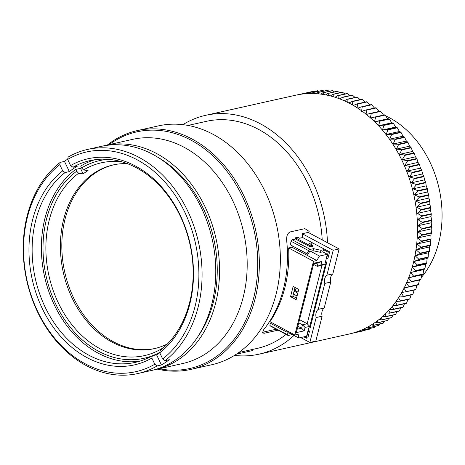 <?xml version="1.0" encoding="UTF-8"?>
<svg xmlns="http://www.w3.org/2000/svg" width="465" height="465" viewBox="0 0 465 465"><rect width="100%" height="100%" fill="white"/><g stroke="black" fill="none" stroke-linecap="round" stroke-linejoin="round"><path stroke-width="0.7" d="M182.896 124.661A122.371 93.744 77.4 0 1 205.611 115.332A122.371 93.744 77.4 0 1 327.488 242.724M293.996 335.445A122.371 93.744 77.4 0 1 258.993 354.179L348.89 334.091A122.371 93.744 -102.6 0 0 413.269 263.335A122.371 93.744 -102.6 0 0 390.094 140.046A122.371 93.744 -102.6 0 0 295.507 95.238L205.611 115.332M413.862 261.504L418.651 259.569L428.096 257.453L427.091 258.546L413.862 261.504L417.285 264.963A122.371 93.744 77.4 0 1 417.169 265.37L426.62 263.26L425.533 264.143L425.022 268.526A122.371 93.744 77.4 0 1 424.894 268.921L423.737 269.601L423.069 274.042L413.623 276.152A122.371 93.744 77.4 0 1 413.472 276.536L422.923 274.426L421.709 274.891L420.883 279.384A122.371 93.744 77.4 0 1 420.715 279.761L406.224 282.97L409.014 286.655A122.371 93.744 77.4 0 1 408.834 287.015L418.279 284.906A122.371 93.744 77.4 0 0 418.459 284.545L409.014 286.655M384.782 114.832L370.291 118.04L371.285 113.507A122.371 93.744 77.4 0 0 370.971 113.251L380.417 111.141A122.371 93.744 77.4 0 1 380.73 111.397L383.515 115.082L384.782 114.832A122.371 93.744 77.4 0 1 385.084 115.105L387.705 118.825L389.007 118.79A122.371 93.744 77.4 0 1 389.304 119.081L391.757 122.818L393.094 122.998A122.371 93.744 77.4 0 1 393.378 123.306L395.663 127.05L397.023 127.451A122.371 93.744 77.4 0 1 397.296 127.776L399.406 131.514L400.789 132.13A122.371 93.744 77.4 0 1 401.051 132.473L402.986 136.198L404.376 137.03A122.371 93.744 77.4 0 1 404.626 137.39L406.393 141.087L407.776 142.139A122.371 93.744 77.4 0 1 408.008 142.505L409.607 146.167L410.984 147.428A122.371 93.744 77.4 0 1 411.2 147.812L412.629 151.421L413.984 152.898A122.371 93.744 77.4 0 1 414.187 153.293L415.443 156.845L416.768 158.53A122.371 93.744 77.4 0 1 416.96 158.937L418.047 162.413L419.337 164.308A122.371 93.744 77.4 0 1 419.511 164.72L420.436 168.115L421.679 170.213A122.371 93.744 77.4 0 1 421.836 170.638L422.598 173.939L423.784 176.229A122.371 93.744 77.4 0 1 423.923 176.659L424.528 179.856L425.649 182.344A122.371 93.744 77.4 0 1 425.777 182.78L426.219 185.866L427.271 188.54A122.371 93.744 77.4 0 1 427.382 188.982L427.672 191.946L428.649 194.8A122.371 93.744 77.4 0 1 428.736 195.242L428.881 198.073L429.765 201.101A122.371 93.744 77.4 0 1 429.834 201.548L429.84 204.24L430.631 207.431A122.371 93.744 77.4 0 1 430.683 207.884L430.549 210.424L431.235 213.778A122.371 93.744 77.4 0 1 431.27 214.226L431.003 216.609L431.584 220.114A122.371 93.744 77.4 0 1 431.596 220.561L431.2 222.781L431.665 226.426A122.371 93.744 77.4 0 1 431.66 226.874L431.148 228.919L431.491 232.698A122.371 93.744 77.4 0 1 431.468 233.139L430.84 235.011L431.055 238.911A122.371 93.744 77.4 0 1 431.009 239.353L430.276 241.033L430.358 245.049A122.371 93.744 77.4 0 1 430.294 245.485L429.462 246.973L429.398 251.1A122.371 93.744 77.4 0 1 429.323 251.524L428.399 252.821L428.189 257.04L418.744 259.15A122.371 93.744 77.4 0 1 418.651 259.569M418.744 259.15L415.175 255.773L419.878 253.634L429.323 251.524M429.398 251.1L419.953 253.21A122.371 93.744 77.4 0 1 419.878 253.634M419.953 253.21L416.239 249.932L420.848 247.595L430.294 245.485M430.358 245.049L420.906 247.165A122.371 93.744 77.4 0 1 420.848 247.595M420.906 247.165L417.053 243.991L421.563 241.463L431.009 239.353M431.055 238.911L421.604 241.027A122.371 93.744 77.4 0 1 421.563 241.463M421.604 241.027L417.617 237.964L422.017 235.255L431.468 233.139M431.491 232.698L422.04 234.808A122.371 93.744 77.4 0 1 422.017 235.255M422.04 234.808L417.925 231.872L422.214 228.983L431.66 226.874M431.665 226.426L422.22 228.536A122.371 93.744 77.4 0 1 422.214 228.983M422.22 228.536L417.977 225.734L422.15 222.671L431.596 220.561M431.584 220.114L422.133 222.224A122.371 93.744 77.4 0 1 422.15 222.671M422.133 222.224L417.773 219.567L421.819 216.335L431.27 214.226M431.235 213.778L421.79 215.888A122.371 93.744 77.4 0 1 421.819 216.335M421.79 215.888L417.32 213.377L421.232 209.994L430.683 207.884M430.631 207.431L421.18 209.546A122.371 93.744 77.4 0 1 421.232 209.994M421.18 209.546L416.611 207.198L420.389 203.658L429.834 201.548M429.765 201.101L420.319 203.211A122.371 93.744 77.4 0 1 420.389 203.658M420.319 203.211L415.652 201.031L419.285 197.358L428.736 195.242M428.649 194.8L419.198 196.91A122.371 93.744 77.4 0 1 419.285 197.358M419.198 196.91L414.443 194.899L417.93 191.092L427.382 188.982M427.271 188.54L417.826 190.65A122.371 93.744 77.4 0 1 417.93 191.092M417.826 190.65L412.996 188.825L416.326 184.896L425.777 182.78M425.649 182.344L416.204 184.454A122.371 93.744 77.4 0 1 416.326 184.896M416.204 184.454L411.298 182.815L414.478 178.775L423.923 176.659M423.784 176.229L414.338 178.339A122.371 93.744 77.4 0 1 414.478 178.775M414.338 178.339L409.369 176.892L412.385 172.748L421.836 170.638M421.679 170.213L412.228 172.323A122.371 93.744 77.4 0 1 412.385 172.748M412.228 172.323L407.206 171.073L410.066 166.836L419.511 164.72M419.337 164.308L409.892 166.418A122.371 93.744 77.4 0 1 410.066 166.836M409.892 166.418L404.823 165.371L407.514 161.047L416.96 158.937M416.768 158.53L407.323 160.64A122.371 93.744 77.4 0 1 407.514 161.047M407.323 160.64L402.219 159.797L404.742 155.409L414.187 153.293M413.984 152.898L404.533 155.014A122.371 93.744 77.4 0 1 404.742 155.409M404.533 155.014L399.4 154.38L401.754 149.928L411.2 147.812M410.984 147.428L401.533 149.544A122.371 93.744 77.4 0 1 401.754 149.928M401.533 149.544L396.378 149.12L398.563 144.615L408.008 142.505M407.776 142.139L398.331 144.249A122.371 93.744 77.4 0 1 398.563 144.615M398.331 144.249L393.163 144.04L395.174 139.5L404.626 137.39M404.376 137.03L394.93 139.145A122.371 93.744 77.4 0 1 395.174 139.5M394.93 139.145L389.763 139.151L391.6 134.583L401.051 132.473M400.789 132.13L391.338 134.246A122.371 93.744 77.4 0 1 391.6 134.583M391.338 134.246L386.183 134.472L387.851 129.886L397.296 127.776M397.023 127.451L387.577 129.561A122.371 93.744 77.4 0 1 387.851 129.886M387.577 129.561L382.433 130.008L383.933 125.416L393.378 123.306M393.094 122.998L383.648 125.108A122.371 93.744 77.4 0 1 383.933 125.416M383.648 125.108L378.527 125.771L379.858 121.191L389.304 119.081M389.007 118.79L379.562 120.9A122.371 93.744 77.4 0 1 379.858 121.191M379.562 120.9L374.476 121.778L375.639 117.215L385.084 115.105M375.331 116.942A122.371 93.744 77.4 0 1 375.639 117.215M370.971 113.251L365.978 114.564L366.809 110.071L376.255 107.961L379.208 111.606M376.255 107.961A122.371 93.744 77.4 0 0 375.935 107.723L366.484 109.839A122.371 93.744 77.4 0 1 366.809 110.071M366.484 109.839L362.154 111.176M361.555 111.362L362.223 106.921L371.669 104.805L374.778 108.403M371.669 104.805A122.371 93.744 77.4 0 0 371.343 104.596L361.892 106.706A122.371 93.744 77.4 0 1 362.223 106.921M361.892 106.706L357.794 108.165M357.108 107.723L357.544 104.061L366.99 101.945L369.768 104.945M366.99 101.945A122.371 93.744 77.4 0 0 366.652 101.759L357.207 103.869A122.371 93.744 77.4 0 1 357.544 104.061M357.207 103.869L353.353 105.427M352.487 104.927L352.778 101.504L362.223 99.388L364.949 102.137M362.223 99.388A122.371 93.744 77.4 0 0 361.886 99.219L352.435 101.329A122.371 93.744 77.4 0 1 352.778 101.504M352.435 101.329L348.849 102.963M347.779 102.422L347.942 99.248L357.387 97.139L360.032 99.632M357.387 97.139A122.371 93.744 77.4 0 0 357.044 96.987L347.593 99.103A122.371 93.744 77.4 0 1 347.942 99.248M347.593 99.103L344.286 100.777M342.996 100.213L343.048 97.313L352.493 95.197L355.039 97.441M352.493 95.197A122.371 93.744 77.4 0 0 352.145 95.075L342.699 97.185A122.371 93.744 77.4 0 1 343.048 97.313M342.699 97.185L339.683 98.871M338.154 98.307L338.107 95.691L347.558 93.581L349.971 95.563M347.558 93.581A122.371 93.744 77.4 0 0 347.204 93.477L337.759 95.587A122.371 93.744 77.4 0 1 338.107 95.691M337.759 95.587L335.044 97.255M333.26 96.708L333.143 94.395L342.589 92.285L344.844 94.006M342.589 92.285A122.371 93.744 77.4 0 0 342.234 92.204L332.789 94.314A122.371 93.744 77.4 0 1 333.143 94.395M332.789 94.314L330.394 95.93M328.331 95.43L328.156 93.424L337.602 91.314L339.665 92.779M337.602 91.314A122.371 93.744 77.4 0 0 337.247 91.256L327.802 93.372A122.371 93.744 77.4 0 1 328.156 93.424M327.802 93.372L325.733 94.889M323.373 94.471L323.169 92.785L332.615 90.675L334.451 91.884M332.615 90.675A122.371 93.744 77.4 0 0 332.26 90.64L322.815 92.756A122.371 93.744 77.4 0 1 323.169 92.785M322.815 92.756L321.071 94.139M318.409 93.837L318.188 92.477L327.639 90.367L329.214 91.326M327.639 90.367A122.371 93.744 77.4 0 0 327.284 90.355L317.833 92.465A122.371 93.744 77.4 0 1 318.188 92.477M317.833 92.465L316.433 93.68M313.439 93.535L313.236 92.5L322.681 90.39L323.954 91.099M322.681 90.39A122.371 93.744 77.4 0 0 322.332 90.402L312.881 92.518A122.371 93.744 77.4 0 1 313.236 92.5M312.881 92.518L311.823 93.506M308.487 93.558L308.318 92.855L317.764 90.745L318.688 91.216M317.764 90.745A122.371 93.744 77.4 0 0 317.415 90.78L307.97 92.895A122.371 93.744 77.4 0 1 308.318 92.855M307.97 92.895L307.255 93.616M303.558 93.913L303.453 93.541L312.899 91.431L313.422 91.675M312.899 91.431A122.371 93.744 77.4 0 0 312.556 91.489L303.11 93.605A122.371 93.744 77.4 0 1 303.453 93.541M303.11 93.605L302.732 94.006M298.664 94.61L308.161 92.471M298.28 94.68L298.309 94.639A122.371 93.744 77.4 0 1 298.646 94.558M188.034 125.434L206.454 121.319A116.349 89.129 77.4 0 1 258.523 129.369A116.349 89.129 77.4 0 1 322.21 239.899M107.392 144.999A122.371 93.744 77.4 0 1 137.349 130.589A122.371 93.744 77.4 0 1 192.115 139.058A122.371 93.744 77.4 0 1 255.111 298.687A122.371 93.744 77.4 0 1 190.731 369.437A122.371 93.744 77.4 0 1 157.495 369.152M137.349 130.589L158.373 125.893A122.371 93.744 77.4 0 1 252.96 170.696A122.371 93.744 77.4 0 1 276.134 293.985A122.371 93.744 77.4 0 1 211.755 364.74L190.731 369.437M109.223 144.592A121.243 92.878 77.4 0 1 191.15 140.238A121.243 92.878 77.4 0 1 256.378 283.935A121.243 92.878 77.4 0 1 159.321 368.745M103.189 145.969A114.838 87.972 77.4 0 1 105.073 145.522L132.711 139.343A114.838 87.972 77.4 0 1 221.474 181.391A114.838 87.972 77.4 0 1 243.224 297.094A114.838 87.972 77.4 0 1 182.809 363.496L155.171 369.669A114.838 87.972 77.4 0 1 153.276 370.064M105.073 145.522A114.838 87.972 77.4 0 1 193.841 187.564A114.838 87.972 77.4 0 1 215.586 303.273A114.838 87.972 77.4 0 1 155.171 369.669M197.962 336.486A111.873 85.7 -102.6 0 0 213.383 302.093A111.873 85.7 -102.6 0 0 157.92 157.327M137.692 373.575L151.392 370.512A114.838 87.972 -102.6 0 0 211.808 304.116A114.838 87.972 -102.6 0 0 190.063 188.412A114.838 87.972 -102.6 0 0 101.294 146.365L87.594 149.428A114.838 87.972 77.4 0 1 176.363 191.475A114.838 87.972 77.4 0 1 198.107 307.179A114.838 87.972 77.4 0 1 165.052 360.637L169.301 359.689A114.838 87.972 77.4 0 1 161.419 364.978L157.17 365.926A114.838 87.972 77.4 0 1 137.692 373.575A114.838 87.972 77.4 0 1 48.93 331.533A114.838 87.972 77.4 0 1 27.179 215.824A114.838 87.972 77.4 0 1 60.235 162.366L64.49 161.413A114.838 87.972 77.4 0 1 67.727 159.065M64.49 161.413L69.337 171.597A103.387 79.201 77.4 0 1 77.219 166.307L72.964 167.255A103.387 79.201 -102.6 0 1 90.094 160.605A103.387 79.201 -102.6 0 1 170.004 198.456A103.387 79.201 -102.6 0 1 189.586 302.622A103.387 79.201 -102.6 0 1 160.204 350.459L159.745 352.784L162.68 358.945A112.582 86.24 77.4 0 0 184.867 212.4A112.582 86.24 77.4 0 0 67.658 159.402L68.117 157.077A114.838 87.972 77.4 0 1 87.594 149.428M157.17 365.926L154.799 364.235A112.582 86.24 77.4 0 1 56.445 340.339A112.582 86.24 77.4 0 1 27.447 217.045A112.582 86.24 77.4 0 1 59.776 164.691L60.235 162.366M72.964 167.255L70.593 165.563A105.648 80.927 -102.6 0 1 162.744 188.267A105.648 80.927 -102.6 0 1 189.848 303.837A105.648 80.927 -102.6 0 1 159.745 352.784M159.774 352.848A103.387 79.201 77.4 0 1 156.571 354.795L152.322 355.748L151.863 358.073L154.799 364.235M59.776 164.691L62.711 170.853L65.083 172.544A103.387 79.201 -102.6 0 0 35.706 220.381A103.387 79.201 -102.6 0 0 55.283 324.547A103.387 79.201 -102.6 0 0 135.193 362.398A103.387 79.201 -102.6 0 0 152.322 355.748M81.439 167.65A103.387 79.201 -102.6 0 0 80.492 168.336L75.772 169.394A103.387 79.201 -102.6 0 0 44.954 218.312A103.387 79.201 -102.6 0 0 139.779 361.183M122.597 162.029A98.783 75.673 -102.6 0 0 83.555 169.969L81.573 167.935A101.306 77.603 77.4 0 1 108.165 159.315M127.294 163.628A94.133 72.11 -102.6 0 0 113.175 164.93A94.133 72.11 -102.6 0 0 63.653 219.358A94.133 72.11 -102.6 0 0 112.112 342.147A94.133 72.11 -102.6 0 0 154.241 348.657A94.133 72.11 -102.6 0 0 167.569 343.827M80.492 168.336L83.13 173.869L78.626 173.271A98.783 75.673 -102.6 0 0 46.814 263.341A98.783 75.673 -102.6 0 0 100.144 348.802A98.783 75.673 -102.6 0 0 162.064 348.494L165.11 346.251M83.13 173.869A97.156 74.429 77.4 0 1 88.054 170.562L83.555 169.969M113.884 164.773A94.133 72.11 -102.6 0 0 65.071 219.038A94.133 72.11 -102.6 0 0 82.636 313.509A94.133 72.11 -102.6 0 0 154.944 348.494M428.189 257.04A122.371 93.744 77.4 0 1 428.096 257.453M421.22 277.582A95.639 73.261 -102.6 0 0 438.768 242.556A95.639 73.261 -102.6 0 0 389.542 117.802A95.639 73.261 -102.6 0 0 385.613 115.849M383.77 115.035A95.639 73.261 -102.6 0 0 383.346 114.855M258.993 354.179A122.371 93.744 77.4 0 1 234.47 355.411M354.812 332.498L364.647 330.551A122.371 93.744 77.4 0 0 364.984 330.464L355.533 332.574A122.371 93.744 77.4 0 1 355.196 332.661M355.533 332.574L355.493 332.277M359.085 331.004L359.922 331.318L369.373 329.208A122.371 93.744 77.4 0 0 369.704 329.098L360.253 331.214A122.371 93.744 77.4 0 1 359.922 331.318M360.253 331.214L360.131 330.592M363.287 329.232L364.554 329.656L374.005 327.546A122.371 93.744 77.4 0 0 374.331 327.412L364.88 329.522A122.371 93.744 77.4 0 1 364.554 329.656M364.88 329.522L364.659 328.586M367.408 327.186L369.088 327.674L378.533 325.558A122.371 93.744 77.4 0 0 378.853 325.407L369.402 327.523A122.371 93.744 77.4 0 1 369.088 327.674M369.402 327.523L369.059 326.273M371.436 324.866L373.5 325.378L382.951 323.268A122.371 93.744 77.4 0 0 383.259 323.094L373.808 325.204A122.371 93.744 77.4 0 1 373.5 325.378M373.808 325.204L373.319 323.663M375.36 322.274L377.789 322.774L387.235 320.664A122.371 93.744 77.4 0 0 387.537 320.466L378.086 322.582A122.371 93.744 77.4 0 1 377.789 322.774M378.086 322.582L377.441 320.763M379.167 319.42L381.939 319.874L391.385 317.764A122.371 93.744 77.4 0 0 391.675 317.549L382.224 319.658A122.371 93.744 77.4 0 1 381.939 319.874M382.224 319.658L381.399 317.578M382.852 316.305L385.933 316.682L395.384 314.573A122.371 93.744 77.4 0 0 395.657 314.334L386.212 316.45A122.371 93.744 77.4 0 1 385.933 316.682M386.212 316.45L385.194 314.125M386.398 312.933L389.769 313.212L399.22 311.097A122.371 93.744 77.4 0 0 399.482 310.841L390.036 312.951A122.371 93.744 77.4 0 1 389.769 313.212M390.036 312.951L388.81 310.405M389.792 309.318L393.431 309.463L402.882 307.353A122.371 93.744 77.4 0 0 403.132 307.074L393.686 309.184A122.371 93.744 77.4 0 1 393.431 309.463M393.686 309.184L392.251 306.435M393.035 305.459L396.912 305.453L406.364 303.343A122.371 93.744 77.4 0 0 406.602 303.046L397.151 305.156A122.371 93.744 77.4 0 1 396.912 305.453M397.151 305.156L395.494 302.227M396.11 301.372L400.202 301.192L409.653 299.082A122.371 93.744 77.4 0 0 409.874 298.768L400.429 300.878A122.371 93.744 77.4 0 1 400.202 301.192M400.429 300.878L398.54 297.786M399.005 297.059L403.289 296.687L412.74 294.578A122.371 93.744 77.4 0 0 412.949 294.252L403.504 296.362A122.371 93.744 77.4 0 1 403.289 296.687M403.504 296.362L401.382 293.13M401.719 292.537L415.617 289.846A122.371 93.744 77.4 0 0 415.815 289.503L406.364 291.619A122.371 93.744 77.4 0 1 406.172 291.962M406.364 291.619L403.748 287.899L408.834 287.015M420.883 279.384L411.432 281.499A122.371 93.744 77.4 0 1 411.269 281.871M411.432 281.499L408.485 277.849L413.472 276.536M413.623 276.152L410.514 272.554L424.894 268.921M425.022 268.526L415.576 270.636A122.371 93.744 77.4 0 1 415.443 271.031M415.576 270.636L412.304 267.102L417.169 265.37M286.068 334.405A116.349 89.129 77.4 0 1 257.209 348.407L238.789 352.522M278.134 330.162L264.387 333.236L262.394 332.969L263.76 329.58A116.349 89.129 -102.6 0 0 286.661 240.37C286.399 235.784 287.649 232.948 290.416 231.866L304.924 228.641L309.155 231.407M264.387 333.236L263.574 332.051L276.332 329.197M252.013 349.57L251.989 350.633M252.228 350.639L236.383 354.185M302.599 237.598L299.454 238.156M322.123 316.206L316.171 317.537L309.864 342.461L315.816 341.13L322.123 316.206A7.533 5.766 77.4 0 1 324.198 308.016L330.76 282.069A7.533 5.766 77.4 0 1 332.835 273.873L339.142 248.949L308.179 232.401L302.227 233.732A114.838 87.972 77.4 0 1 302.657 237.586M288.027 331.353L287.068 332.196L287.463 334.684L270.432 325.808M269.84 325.262L270.392 323.28L271.572 322.559M294.845 334.998L313.503 261.254L316.81 260.516L319.484 256.052L327.343 254.297L325.273 262.487L326.785 262.15L310.196 327.703L308.684 328.04L306.609 336.23L298.751 337.991L298.152 334.259L294.845 334.998L269.973 321.704A114.838 87.972 -102.6 0 0 288.631 247.961L291.939 247.223L292.253 246.055M310.451 244.032L311.986 243.689L312.242 242.666L302.715 237.574L299.646 238.26L297.792 237.266L295.426 237.795A114.838 87.972 77.4 0 1 295.554 239.027L292.2 239.777L291.09 241.277L290.259 244.759L307.906 254.419L306.935 253.669L308.719 250.693A2.261 1.215 -61.9 0 1 310.202 249.397L313.555 248.647L313.038 250.693L309.684 251.443L307.906 254.419M313.503 261.254L288.631 247.961M298.745 289.41L296.153 299.652L290.549 296.658L293.142 286.417L298.745 289.41M316.81 260.516L291.939 247.223M325.599 263.829L320.873 264.887L321.739 261.475L313.805 263.248L296.252 332.62L304.186 330.848L305.052 327.436L309.771 326.378L325.599 263.829L321.983 265.3L307.191 323.75L309.771 326.378M290.549 296.658L292.816 296.147L296.536 298.141M295.025 287.422L292.816 296.147M302.227 233.732L333.19 250.28L339.142 248.949M333.19 250.28L326.883 275.204L332.835 273.873M330.76 282.069L324.808 283.394A7.533 5.766 77.4 0 1 326.883 275.204M324.808 283.394L318.246 309.341L324.198 308.016M316.171 317.537A7.533 5.766 77.4 0 1 318.246 309.341M309.864 342.461L300.686 337.555M288.841 332.69L298.751 337.991M319.484 256.052L310.521 251.257M325.529 261.481L326.785 262.15M322.751 251.838L323.599 249.717L321.001 250.298L320.484 252.344L322.751 251.838L327.343 254.297M320.484 252.344L313.038 250.693M321.739 261.475L318.124 262.94L317.258 266.352L320.873 264.887M313.52 264.358L317.258 266.352L321.983 265.3M299.53 319.653L307.191 323.75L302.471 324.803L305.052 327.436M298.733 322.809L302.471 324.803L301.605 328.22L304.186 330.848M297.867 326.221L301.605 328.22L297.112 329.22M313.625 263.946L318.124 262.94M312.224 242.742L329.609 251.856L327.883 258.685L326.192 258.854M308.115 330.284L309.568 331.063L307.842 337.892L306.423 338.206L303.872 336.846M289.788 333.196L288.951 333.382L288.684 331.702M293.113 334.974L291.788 334.684L291.881 334.318M291.788 334.684L288.434 335.434A2.261 1.215 -61.9 0 1 287.887 335.375A2.261 1.215 -61.9 0 1 287.463 334.684M321.001 250.298L313.555 248.647M293.7 296.618L294.246 294.461M295.362 290.73A114.838 87.972 -102.6 0 0 296.153 288.021M329.609 251.856L328.191 252.169L326.465 258.999M312.242 242.666L309.173 243.352L312.817 245.299L312.556 246.322L310.196 246.851L295.554 239.027M323.599 249.717L328.191 252.169M306.423 338.206L308.15 331.376L309.568 331.063M294.089 291.125L297.809 293.113M298.048 292.165L294.328 290.177M309.818 278.988L309.091 281.86M312.015 270.322L311.288 273.188M301.041 313.677L300.314 316.543M303.238 305.005L302.512 307.877M310.196 246.851L310.457 245.828L295.426 237.795M312.817 245.299L310.457 245.828M287.068 332.196L270.392 323.28M306.935 253.669L290.259 244.759M293.363 293.99L297.083 295.978M305.726 296.269L304.703 299.204M307.923 287.597L306.9 290.532M162.68 358.945L165.052 360.637M67.658 159.402L70.593 165.563M65.083 172.544L69.337 171.597M156.571 354.795L161.419 364.978M62.711 170.853A105.648 80.927 -102.6 0 0 42.123 308.19A105.648 80.927 -102.6 0 0 151.863 358.073M94.761 159.751A103.387 79.201 -102.6 0 0 80.695 166.086L81.573 167.935M159.838 352.307A101.306 77.603 77.4 0 1 152.578 355.69M152.102 355.87A101.306 77.603 77.4 0 1 52.731 297.338A101.306 77.603 77.4 0 1 76.649 171.236L75.772 169.394M78.626 173.271L76.649 171.236M162.093 348.93L162.064 348.494M371.285 113.507L380.73 111.397M383.515 115.082L370.582 117.976M387.705 118.825L374.627 121.749M391.757 122.818L378.551 125.765M395.663 127.05L382.433 130.008M399.406 131.514L386.183 134.472M402.986 136.198L389.763 139.151M406.393 141.087L393.163 144.04M355.132 332.632L351.743 333.388M409.607 146.167L396.378 149.12M412.629 151.421L399.4 154.38M365.275 330.121L364.984 330.464M415.443 156.845L402.219 159.797M370.274 328.377L369.704 329.098M418.047 162.413L404.823 165.371M375.127 326.325L374.331 327.412M420.436 168.115L407.206 171.073M379.829 323.966L378.853 325.407M422.598 173.939L409.369 176.892M384.375 321.303L383.259 323.094M424.528 179.856L411.298 182.815M388.757 318.351L387.537 320.466M426.219 185.866L412.996 188.825M392.966 315.113L391.675 317.549M427.672 191.946L414.443 194.899M396.994 311.597L395.657 314.334M428.881 198.073L415.652 201.031M400.83 307.807L399.482 310.841M429.84 204.24L416.611 207.198M404.474 303.761L403.132 307.074M430.549 210.424L417.32 213.377M407.91 299.472L406.602 303.046M431.003 216.609L417.773 219.567M411.13 294.938L409.874 298.768M431.2 222.781L417.977 225.734M414.28 289.666L412.949 294.252M431.148 228.919L417.925 231.872M416.971 284.94L415.815 289.503M430.84 235.011L417.617 237.964M419.453 280.011L418.459 284.545M430.276 241.033L417.053 243.991M408.665 277.808L421.709 274.891M423.069 274.042A122.371 93.744 77.4 0 1 422.923 274.426M429.462 246.973L416.239 249.932M410.566 272.542L423.737 269.601M428.399 252.821L415.175 255.773M412.304 267.102L425.533 264.143M427.091 258.546L426.731 262.853A122.371 93.744 77.4 0 1 426.62 263.26M426.731 262.853L417.285 264.963M292.2 239.777L310.202 249.397M291.09 241.277L308.719 250.693M252.443 349.471L252.658 350.534M269.956 325.791L287.887 335.375"/></g></svg>
